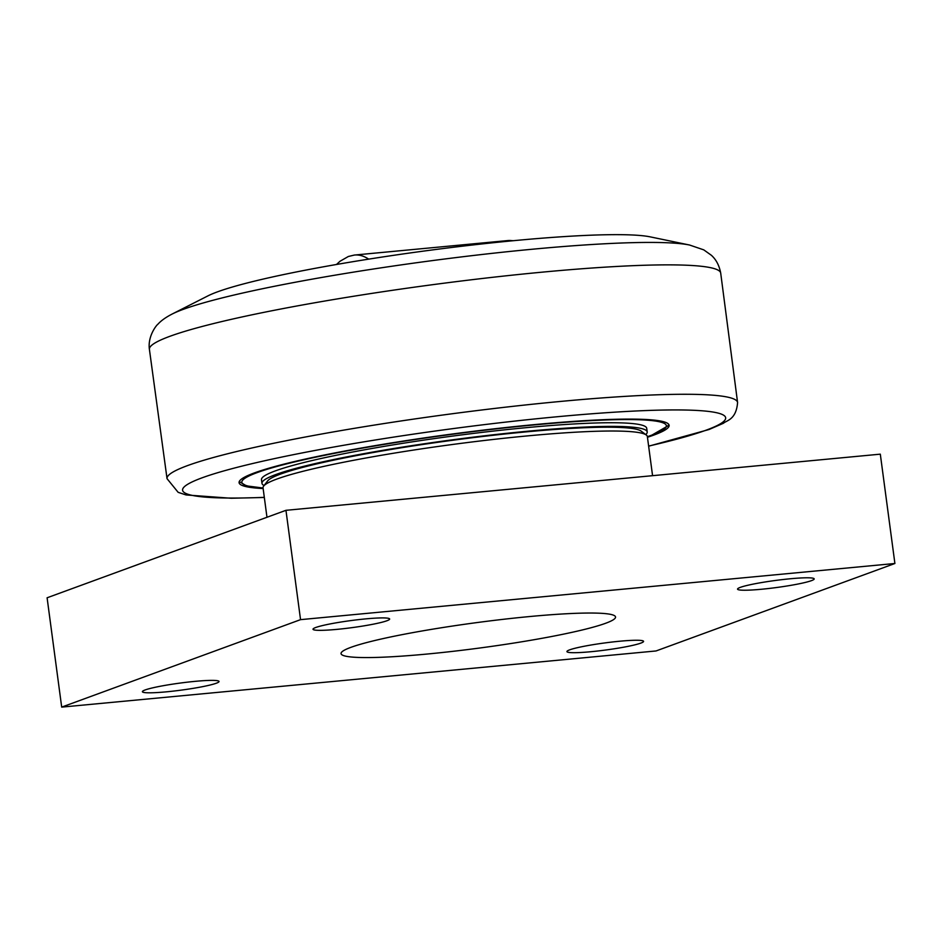 <?xml version="1.0" encoding="UTF-8"?>
<svg xmlns="http://www.w3.org/2000/svg" width="942" height="942" viewBox="0 0 942 942"><rect width="100%" height="100%" fill="white"/><g stroke="black" fill="none" stroke-linecap="round" stroke-linejoin="round"><path stroke-width="1.41" d="M647.201 431.942L646.707 428.292A194.311 17.945 172.4 0 0 525.93 427.692A194.311 17.945 172.4 0 0 261.487 479.69L261.982 483.34A194.311 17.945 -7.6 0 1 526.413 431.342A194.311 17.945 -7.6 0 1 647.201 431.942A194.311 17.945 -7.6 0 1 645.741 434.592M264.09 485.519A194.311 17.945 -7.6 0 1 261.982 483.34M646.294 435.016L641.137 431.106A189.236 17.486 172.4 0 0 452.278 440.314A189.236 17.486 172.4 0 0 267.61 480.95L263.654 486.072A193.852 17.91 -7.6 0 1 276.889 479.042A193.852 17.91 -7.6 0 1 481.715 440.797A193.852 17.91 -7.6 0 1 646.294 435.016A193.852 17.91 -7.6 0 1 647.354 436.558L652.571 475.675M172.08 314.075L207.876 295.906A230.778 21.313 -7.6 0 1 515.097 240.54A230.778 21.313 -7.6 0 1 650.263 236.878L689.579 245.026A269.954 24.939 172.4 0 0 531.453 249.312A269.954 24.939 172.4 0 0 172.08 314.075C165.721 317.36 160.988 320.751 157.856 324.272C156.619 324.955 147.529 336.212 149.401 349.305A288.181 26.623 -7.6 0 1 541.579 272.214A288.181 26.623 -7.6 0 1 720.701 273.086C719.288 265.538 716.179 259.603 711.363 255.282L703.768 249.865L689.579 245.026M263.136 488.545A216.931 20.041 -7.6 0 1 239.08 482.681A216.931 20.041 -7.6 0 1 534.291 424.63A216.931 20.041 -7.6 0 1 669.126 425.301A216.931 20.041 -7.6 0 1 647.448 437.276M266.975 517.276L263.042 487.838A193.852 17.91 -7.6 0 1 263.654 486.072M166.428 691.828A38.657 3.568 -7.6 0 1 142.395 691.711A38.657 3.568 -7.6 0 1 180.252 683.056A38.657 3.568 -7.6 0 1 219.039 681.49A38.657 3.568 -7.6 0 1 166.428 691.828M337.036 629.362A38.657 3.568 -7.6 0 1 313.015 629.232A38.657 3.568 -7.6 0 1 350.86 620.59A38.657 3.568 -7.6 0 1 389.647 619.012A38.657 3.568 -7.6 0 1 337.036 629.362M761.583 589.245A38.657 3.568 -7.6 0 1 737.551 589.127A38.657 3.568 -7.6 0 1 775.396 580.472A38.657 3.568 -7.6 0 1 814.194 578.894A38.657 3.568 -7.6 0 1 761.583 589.245M590.964 651.711A38.657 3.568 -7.6 0 1 566.943 651.593A38.657 3.568 -7.6 0 1 604.788 642.939A38.657 3.568 -7.6 0 1 643.574 641.372A38.657 3.568 -7.6 0 1 590.964 651.711M656.044 650.957L61.689 707.112L47.1 597.781L285.956 510.317L880.311 454.162L894.9 563.493L656.044 650.957M61.689 707.112L300.545 619.648L285.956 510.317M300.545 619.648L894.9 563.493M529.475 616.563A138.462 12.788 -7.6 0 1 615.138 616.198A138.462 12.788 -7.6 0 1 479.984 647.978A138.462 12.788 -7.6 0 1 341.228 652.747A138.462 12.788 -7.6 0 1 529.475 616.563M368.663 259.132A119.257 45.628 -95.4 0 0 354.298 255.07L348.352 256.495L339.991 261.275L336.482 264.478M513.437 240.693L508.127 240.54A119.257 45.628 84.6 0 1 512.613 240.775M263.065 487.968A214.164 19.782 -7.6 0 1 446.755 435.027A214.164 19.782 -7.6 0 1 651.087 435.381A214.164 19.782 -7.6 0 1 647.366 436.688M720.701 273.086L737.586 402.54A287.805 26.588 172.4 0 0 558.688 401.61A287.805 26.588 172.4 0 0 167.04 478.666L149.401 349.305M264.313 497.352A273.957 25.304 -7.6 0 1 226.633 470.14A273.957 25.304 -7.6 0 1 555.368 416.917A273.957 25.304 -7.6 0 1 706.088 430.188A273.957 25.304 -7.6 0 1 648.614 446.084M508.127 240.54L354.298 255.07M647.378 436.758L651.676 435.251L668.055 425.796L668.679 424.277M239.244 481.574L246.463 485.872L263.065 488.027M167.04 478.666L178.156 492.336L186.069 494.95L231.214 498.247L264.325 497.47M648.638 446.202L709.032 429.517L723.491 423.241C726.494 420.356 736.185 419.944 737.586 402.54"/></g></svg>
